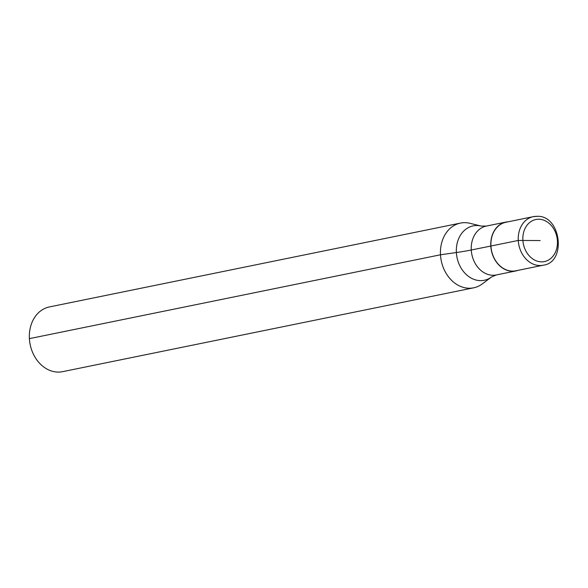 <?xml version="1.0" encoding="UTF-8"?>
<svg xmlns="http://www.w3.org/2000/svg" width="588" height="588" viewBox="0 0 588 588"><rect width="100%" height="100%" fill="white"/><g stroke="black" fill="none" stroke-linecap="round" stroke-linejoin="round"><path stroke-width="0.88" d="M508.15 221.794A24.939 19.889 78.5 0 0 505.878 222.088A24.939 19.889 78.5 0 0 490.796 246.019A24.939 19.889 78.5 0 0 515.845 270.958A24.939 19.889 78.5 0 0 518.057 270.34M536.822 216.362A24.777 19.757 78.5 0 0 533.242 216.671L505.915 222.249A24.777 19.757 78.5 0 0 490.929 246.027L471.275 250.003A24.939 19.889 78.5 0 1 486.357 226.064L481.205 226.086L470.04 223.322A33.031 26.342 78.5 0 0 460.463 223.087A33.031 26.342 78.5 0 0 440.485 254.788A33.031 26.342 78.5 0 0 473.663 287.819A33.031 26.342 78.5 0 0 482.38 283.857L491.583 276.941A27.754 22.138 78.5 0 1 480.249 280.623A27.754 22.138 78.5 0 1 456.376 252.524L440.485 254.788L29.4 338.637A33.031 26.342 78.5 0 0 62.585 371.667L473.663 287.819M460.463 223.087L49.377 306.936A33.031 26.342 78.5 0 0 29.4 338.637M490.929 246.027A24.777 19.757 78.5 0 0 515.816 270.796L543.15 265.217A24.777 19.757 78.5 0 1 539.571 265.533A24.777 19.757 78.5 0 1 518.263 240.448L490.929 246.027M515.845 270.958L496.323 274.941A24.939 19.889 78.5 0 1 492.722 275.257A24.939 19.889 78.5 0 1 471.275 250.003A82.577 8.989 -3.2 0 1 456.376 252.524A27.754 22.138 78.5 0 1 477.169 225.535A27.754 22.138 78.5 0 1 481.205 226.086M540.151 240.551L518.263 240.448A24.777 19.757 78.5 0 1 533.242 216.671L537.087 216.333C561.106 215.01 566.832 262.564 543.15 265.217M522.872 240.117A21.469 17.125 78.5 0 0 541.342 261.858A21.469 17.125 78.5 0 0 557.424 240.977A21.469 17.125 78.5 0 0 538.961 219.236A21.469 17.125 78.5 0 0 522.872 240.117M496.323 274.941L491.583 276.941M486.357 226.064L505.878 222.088"/></g></svg>
